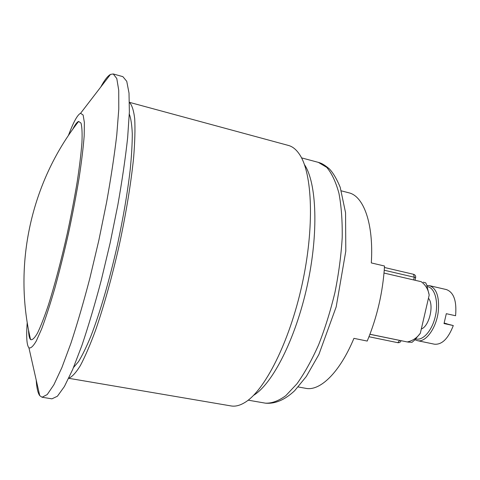 <?xml version="1.0" encoding="UTF-8"?>
<svg xmlns="http://www.w3.org/2000/svg" width="480" height="480" viewBox="0 0 480 480"><rect width="100%" height="100%" fill="white"/><g stroke="black" fill="none" stroke-linecap="round" stroke-linejoin="round"><path stroke-width="0.72" d="M421.32 328.98C429.312 326.376 434.37 304.62 428.448 298.266M429.492 285.666C436.668 288.36 439.584 297.108 438.228 311.904C436.206 328.458 425.478 342.876 417.432 340.656L434.43 344.196C441.948 344.874 448.236 338.658 453.294 325.56L444.024 323.544L446.31 313.692L455.574 315.744C456.858 301.038 453.798 292.314 446.406 289.572L429.492 285.666L426.894 285.474M444.18 323.058L447.048 323.856M453.294 325.56L444.132 323.22M423.3 282.18L425.766 282.882L426.69 284.988L429.192 295.062C428.208 289.356 425.55 284.898 421.206 281.694L384.03 273.054M369.96 334.254L407.244 341.946C412.566 340.866 416.934 337.962 420.336 333.228L414.612 340.092M414.606 340.098L412.02 342.33L407.832 342.072M420.336 333.228L429.192 295.062M72.72 129.324C75.042 124.668 77.004 122.04 78.606 121.434L80.988 123.066C82.02 126.744 82.338 133.242 81.942 142.566C81.102 153.456 79.512 166.578 77.178 181.932C74.436 198.258 71.148 215.394 67.308 233.34C61.284 260.208 54.594 285.468 48.318 305.244C44.268 317.292 40.632 326.628 37.422 333.24C34.53 338.178 32.244 340.302 30.57 339.6L29.868 338.568C29.106 336.9 28.662 334.038 28.542 329.976M298.206 386.952L305.754 388.326C319.956 391.41 339.732 372.624 353.928 338.352L367.218 341.064C377.112 317.238 382.884 292.224 384.54 266.028L371.31 262.92C373.818 223.596 363.6 196.02 348.804 192.798L341.382 190.872M413.562 274.302L414.27 277.218L415.656 277.572C415.866 275.934 415.176 274.848 413.592 274.308L384.456 267.492L413.562 274.302M400.986 340.674L399.624 340.452L397.818 342.69L368.994 336.744L397.818 342.69C399.438 342.87 400.512 342.204 401.04 340.686M73.5 367.554L78.552 361.566C82.338 355.392 86.442 346.944 90.87 336.222C99.888 313.05 109.632 279.738 117.534 244.38C123.318 217.362 127.542 192.51 130.194 169.818C131.586 155.784 132.282 143.724 132.282 133.632C131.892 124.824 130.902 118.314 129.306 114.096M129.456 102.498C131.928 104.904 133.68 110.316 134.706 118.728C135.252 128.898 134.898 141.822 133.638 157.5C131.088 182.7 126.12 213.186 119.334 244.776C112.224 276.294 103.932 306.042 95.658 329.988C90.216 344.748 85.11 356.622 80.346 365.622C75.882 372.828 72.018 377.004 68.766 378.15M129.456 102.342L288.462 145.458C292.53 146.544 296.184 149.472 299.412 154.248C312.48 173.016 314.724 227.268 301.98 284.988C289.302 342.726 264.48 391.02 244.734 402.564C239.802 405.54 235.26 406.668 231.108 405.942L68.7 378.288M304.398 164.532C316.716 182.622 318.852 232.956 307.116 286.122C295.44 339.3 272.358 384.078 253.584 395.328M68.388 135.552C73.416 122.13 77.478 114.708 80.574 113.286L83.124 115.026L84.384 122.538L84.174 135.876C83.28 147.558 81.576 161.658 79.068 178.176C76.122 195.756 72.582 214.224 68.442 233.568C64.068 252.87 59.532 271.11 54.822 288.3C50.16 304.35 45.78 317.862 41.688 328.836L36.276 341.034C33.174 346.302 30.732 348.57 28.932 347.826C26.718 345.234 26.154 336.792 27.222 322.5M100.746 87.054C104.382 80.25 107.622 76.038 110.46 74.418L113.25 73.962L116.796 78.552L118.728 90.246L118.782 109.158L116.778 134.904C114.408 155.166 111.012 177.642 106.59 202.314L98.856 240.264L89.934 277.956C83.586 302.208 77.226 324.024 70.866 343.416L61.872 367.62L53.886 384.762L47.22 394.56L42.066 397.242L39.732 395.652C37.836 392.988 36.666 387.804 36.222 380.106M113.25 73.962L122.874 76.65L126.75 81.324L129.012 93.066L129.372 111.99L127.644 137.712C125.442 157.944 122.172 180.354 117.846 204.948L110.19 242.76L101.256 280.296C94.854 304.434 88.404 326.142 81.912 345.432L72.678 369.498L64.398 386.52L57.414 396.228L51.936 398.838L42.066 397.242M427.35 286.644C434.838 287.508 438.84 301.854 435.27 316.65C431.82 331.482 421.986 341.814 415.08 338.574M399.642 340.398L369.942 334.314M384.264 270.234L414.27 277.218L413.646 279.918M301.53 157.866L318.354 162.372L326.748 167.376C331.764 173.286 335.826 181.896 338.922 193.212C341.34 205.986 342.438 220.782 342.21 237.588C341.16 255.222 338.754 273.444 334.992 292.26C330.504 310.914 325.038 328.464 318.582 344.904C311.73 360.252 304.518 373.218 296.958 383.796L285.756 395.712C278.442 400.998 271.638 403.476 265.344 403.146L248.178 400.17M417.432 340.656L414.996 339.744M78.606 121.434C31.086 182.19 12.96 264.51 30.57 339.606M415.038 280.242L415.656 277.572M28.932 347.826L39.732 395.652M80.574 113.286L110.46 74.418M318.354 162.372C320.544 163.044 322.86 163.512 329.298 168.81C333.096 172.764 336.732 178.92 340.2 187.266L345.558 212.712L345.798 251.13L336.18 306.882L318.888 354.48L306.3 376.518L294.63 390.732C285.264 399.534 275.388 404.13 265.344 403.146"/></g></svg>
